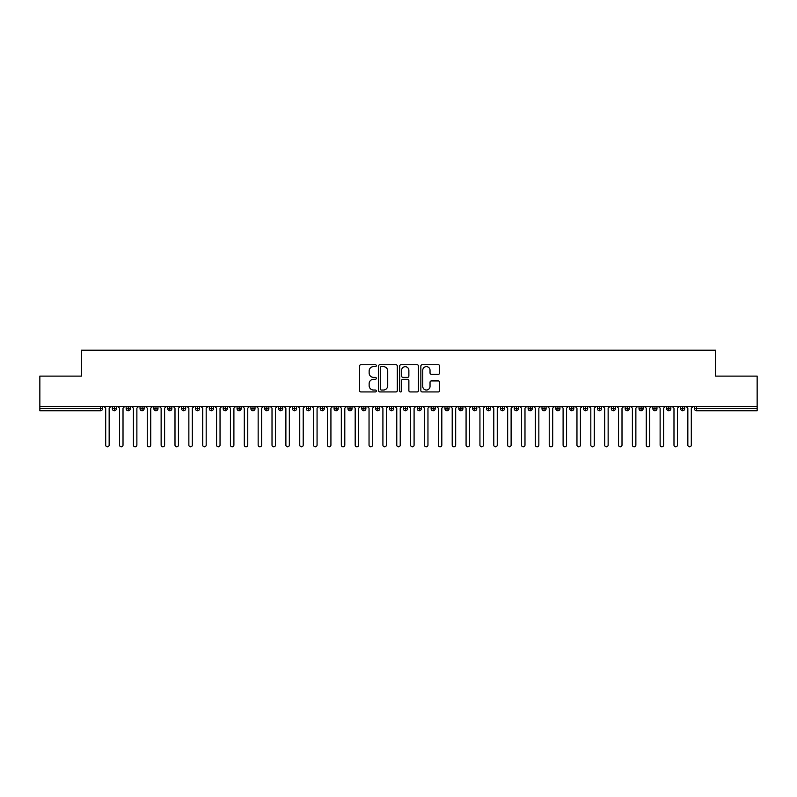 <?xml version="1.0" encoding="UTF-8"?>
<svg xmlns="http://www.w3.org/2000/svg" width="797" height="797" viewBox="0 0 797 797"><rect width="100%" height="100%" fill="white"/><g stroke="black" fill="none" stroke-linecap="round" stroke-linejoin="round"><path stroke-width="1.2" d="M376.323 365.684A0.956 0.956 0 0 0 375.367 364.727L360.911 364.727A1.365 1.365 0 0 0 359.557 366.092L359.557 390.58A1.365 1.365 0 0 0 360.911 391.935L375.367 391.935A0.956 0.956 0 0 0 376.323 390.988A0.956 0.956 0 0 0 375.367 390.032L373.504 390.032A4.354 4.354 0 0 1 369.15 385.678L369.15 383.636A4.354 4.354 0 0 1 373.504 379.282L375.367 379.282A0.956 0.956 0 0 0 376.323 378.336A0.956 0.956 0 0 0 375.367 377.38L373.504 377.38A4.354 4.354 0 0 1 369.15 373.026L369.15 370.984A4.354 4.354 0 0 1 373.504 366.63L375.367 366.63A0.956 0.956 0 0 0 376.323 365.684M438.26 374.321A1.365 1.365 0 0 0 439.625 372.956L439.625 366.092A1.365 1.365 0 0 0 438.26 364.727L422.211 364.727A1.365 1.365 0 0 0 420.846 366.092L420.846 390.58A1.365 1.365 0 0 0 422.211 391.935L438.26 391.935A1.365 1.365 0 0 0 439.625 390.58L439.625 382.281A1.365 1.365 0 0 0 438.26 380.916L431.386 380.916A1.365 1.365 0 0 0 430.031 382.281L430.031 386.396A3.636 3.636 0 0 1 426.395 390.032A3.636 3.636 0 0 1 422.749 386.396L422.749 370.266A3.636 3.636 0 0 1 426.395 366.63A3.636 3.636 0 0 1 430.031 370.266L430.031 372.956A1.365 1.365 0 0 0 431.386 374.321L438.26 374.321M39.85 406.47L757.15 406.47L757.15 376.114L715.567 376.114L715.567 350.192L81.433 350.192L81.433 376.114L39.85 376.114L39.85 408.692L100.452 408.692L100.452 406.47M397.314 366.092A1.365 1.365 0 0 0 395.95 364.727L379.89 364.727A1.365 1.365 0 0 0 378.535 366.092L378.535 390.58A1.365 1.365 0 0 0 379.89 391.935L395.95 391.935A1.365 1.365 0 0 0 397.314 390.58L397.314 366.092M401.05 364.727L417.11 364.727A1.365 1.365 0 0 1 418.465 366.092L418.465 390.58A1.365 1.365 0 0 1 417.11 391.935L410.236 391.935A1.365 1.365 0 0 1 408.871 390.58L408.871 380.647A1.365 1.365 0 0 0 407.516 379.282L402.953 379.282A1.365 1.365 0 0 0 401.598 380.647L401.598 390.988A0.956 0.956 0 0 1 400.642 391.935A0.956 0.956 0 0 1 399.686 390.988L399.686 366.092A1.365 1.365 0 0 1 401.05 364.727M102.534 408.692L100.452 408.692L100.452 410.764A2.082 2.082 0 0 0 102.534 408.692L102.534 406.47L102.534 408.692A2.082 2.082 0 0 1 100.452 410.764L39.85 410.764L39.85 408.692M757.15 406.47L757.15 410.764L696.548 410.764A2.082 2.082 0 0 1 694.466 408.692L694.466 406.47M114.389 406.47L114.389 410.764A2.082 2.082 0 0 1 112.307 408.692L112.307 406.47L112.307 408.692A2.082 2.082 0 0 0 114.389 410.764A2.082 2.082 0 0 0 116.392 408.692L116.392 406.47M128.247 406.47L128.247 410.764A2.082 2.082 0 0 1 126.165 408.692L126.165 406.47L126.165 408.692A2.082 2.082 0 0 0 128.247 410.764A2.082 2.082 0 0 0 130.26 408.692L130.26 406.47M142.105 406.47L142.105 410.764A2.082 2.082 0 0 1 140.033 408.692L140.033 406.47L140.033 408.692A2.082 2.082 0 0 0 142.105 410.764A2.082 2.082 0 0 0 144.118 408.692L144.118 406.47M155.973 406.47L155.973 410.764A2.082 2.082 0 0 1 153.891 408.692L153.891 406.47L153.891 408.692A2.082 2.082 0 0 0 155.973 410.764A2.082 2.082 0 0 0 157.975 408.692L157.975 406.47M169.831 406.47L169.831 410.764A2.082 2.082 0 0 1 167.749 408.692L167.749 406.47L167.749 408.692A2.082 2.082 0 0 0 169.831 410.764A2.082 2.082 0 0 0 171.843 408.692L171.843 406.47M183.689 406.47L183.689 410.764A2.082 2.082 0 0 1 181.616 408.692L181.616 406.47L181.616 408.692A2.082 2.082 0 0 0 183.689 410.764A2.082 2.082 0 0 0 185.701 408.692L185.701 406.47M197.556 406.47L197.556 410.764A2.082 2.082 0 0 1 195.474 408.692L195.474 406.47L195.474 408.692A2.082 2.082 0 0 0 197.556 410.764A2.082 2.082 0 0 0 199.559 408.692L199.559 406.47M211.414 406.47L211.414 410.764A2.082 2.082 0 0 1 209.332 408.692L209.332 406.47L209.332 408.692A2.082 2.082 0 0 0 211.414 410.764A2.082 2.082 0 0 0 213.427 408.692L213.427 406.47M225.272 406.47L225.272 410.764A2.082 2.082 0 0 1 223.19 408.692L223.19 406.47L223.19 408.692A2.082 2.082 0 0 0 225.272 410.764A2.082 2.082 0 0 0 227.284 408.692L227.284 406.47M239.13 406.47L239.13 410.764A2.082 2.082 0 0 1 237.058 408.692L237.058 406.47L237.058 408.692A2.082 2.082 0 0 0 239.13 410.764A2.082 2.082 0 0 0 241.142 408.692L241.142 406.47M252.998 406.47L252.998 410.764A2.082 2.082 0 0 1 250.916 408.692L250.916 406.47L250.916 408.692A2.082 2.082 0 0 0 252.998 410.764A2.082 2.082 0 0 0 255.01 408.692L255.01 406.47M266.856 406.47L266.856 410.764A2.082 2.082 0 0 1 264.773 408.692L264.773 406.47L264.773 408.692A2.082 2.082 0 0 0 266.856 410.764A2.082 2.082 0 0 0 268.868 408.692L268.868 406.47M280.713 406.47L280.713 410.764A2.082 2.082 0 0 1 278.641 408.692A2.082 2.082 0 0 0 280.713 410.764A2.082 2.082 0 0 1 278.641 408.692L278.641 406.47M282.726 406.47L282.726 408.692A2.082 2.082 0 0 1 280.713 410.764A2.082 2.082 0 0 0 282.726 408.692L278.641 408.692M294.581 410.764A2.082 2.082 0 0 1 292.499 408.692L292.499 406.47L292.499 408.692A2.082 2.082 0 0 0 294.581 410.764A2.082 2.082 0 0 0 296.584 408.692L296.584 406.47L296.584 408.692A2.082 2.082 0 0 1 294.581 410.764L294.581 408.692L296.584 408.692M308.439 406.47L308.439 410.764A2.082 2.082 0 0 1 306.357 408.692L306.357 406.47L306.357 408.692A2.082 2.082 0 0 0 308.439 410.764A2.082 2.082 0 0 0 310.451 408.692L310.451 406.47M322.297 406.47L322.297 410.764A2.082 2.082 0 0 1 320.225 408.692L320.225 406.47L320.225 408.692A2.082 2.082 0 0 0 322.297 410.764A2.082 2.082 0 0 0 324.309 408.692L324.309 406.47M336.165 406.47L336.165 408.692L334.082 408.692L334.082 406.47L334.082 408.692A2.082 2.082 0 0 0 336.165 410.764A2.082 2.082 0 0 0 338.167 408.692L338.167 406.47L338.167 408.692A2.082 2.082 0 0 1 336.165 410.764A2.082 2.082 0 0 1 334.082 408.692A2.082 2.082 0 0 0 336.165 410.764L336.165 408.692L338.167 408.692M350.022 406.47L350.022 410.764A2.082 2.082 0 0 1 347.94 408.692L347.94 406.47L347.94 408.692A2.082 2.082 0 0 0 350.022 410.764A2.082 2.082 0 0 0 352.035 408.692L352.035 406.47M363.88 406.47L363.88 410.764A2.082 2.082 0 0 1 361.808 408.692L361.808 406.47L361.808 408.692A2.082 2.082 0 0 0 363.88 410.764A2.082 2.082 0 0 0 365.893 408.692L365.893 406.47M377.748 406.47L377.748 410.764A2.082 2.082 0 0 1 375.666 408.692L375.666 406.47L375.666 408.692A2.082 2.082 0 0 0 377.748 410.764A2.082 2.082 0 0 0 379.751 408.692L379.751 406.47M391.606 406.47L391.606 410.764A2.082 2.082 0 0 1 389.524 408.692L389.524 406.47M393.618 406.47L393.618 408.692A2.082 2.082 0 0 1 391.606 410.764A2.082 2.082 0 0 0 393.618 408.692L389.524 408.692A2.082 2.082 0 0 0 391.606 410.764M405.464 410.764A2.082 2.082 0 0 1 403.382 408.692L403.382 406.47L403.382 408.692A2.082 2.082 0 0 0 405.464 410.764A2.082 2.082 0 0 0 407.476 408.692L407.476 406.47L407.476 408.692A2.082 2.082 0 0 1 405.464 410.764L405.464 408.692L407.476 408.692M419.322 406.47L419.322 410.764A2.082 2.082 0 0 1 417.249 408.692L417.249 406.47M421.334 406.47L421.334 408.692A2.082 2.082 0 0 1 419.322 410.764A2.082 2.082 0 0 0 421.334 408.692L417.249 408.692A2.082 2.082 0 0 0 419.322 410.764M433.189 406.47L433.189 410.764A2.082 2.082 0 0 1 431.107 408.692L431.107 406.47M435.192 406.47L435.192 408.692L435.192 406.47M447.047 406.47L447.047 410.764A2.082 2.082 0 0 1 444.965 408.692A2.082 2.082 0 0 0 447.047 410.764A2.082 2.082 0 0 1 444.965 408.692L444.965 406.47M449.06 406.47L449.06 408.692L449.06 406.47M460.905 406.47L460.905 410.764A2.082 2.082 0 0 1 458.833 408.692L458.833 406.47M462.918 406.47L462.918 408.692L462.918 406.47M474.773 406.47L474.773 410.764A2.082 2.082 0 0 1 472.691 408.692L472.691 406.47M476.775 406.47L476.775 408.692A2.082 2.082 0 0 1 474.773 410.764A2.082 2.082 0 0 0 476.775 408.692L472.691 408.692A2.082 2.082 0 0 0 474.773 410.764M488.631 406.47L488.631 410.764A2.082 2.082 0 0 1 486.549 408.692L486.549 406.47M490.643 406.47L490.643 408.692L490.643 406.47M502.489 406.47L502.489 410.764A2.082 2.082 0 0 1 500.416 408.692L500.416 406.47M504.501 406.47L504.501 408.692L504.501 406.47M516.356 406.47L516.356 410.764A2.082 2.082 0 0 1 514.274 408.692L514.274 406.47M518.359 406.47L518.359 408.692L518.359 406.47M530.214 406.47L530.214 410.764A2.082 2.082 0 0 1 528.132 408.692L528.132 406.47M532.227 406.47L532.227 408.692A2.082 2.082 0 0 1 530.214 410.764A2.082 2.082 0 0 0 532.227 408.692L528.132 408.692A2.082 2.082 0 0 0 530.214 410.764M544.072 406.47L544.072 410.764A2.082 2.082 0 0 1 541.99 408.692L541.99 406.47L541.99 408.692A2.082 2.082 0 0 0 544.072 410.764A2.082 2.082 0 0 0 546.084 408.692L546.084 406.47M557.93 406.47L557.93 410.764A2.082 2.082 0 0 1 555.858 408.692L555.858 406.47M559.942 406.47L559.942 408.692L559.942 406.47M571.798 406.47L571.798 410.764A2.082 2.082 0 0 1 569.716 408.692A2.082 2.082 0 0 0 571.798 410.764A2.082 2.082 0 0 1 569.716 408.692L569.716 406.47M573.81 406.47L573.81 408.692L573.81 406.47M585.656 406.47L585.656 410.764A2.082 2.082 0 0 1 583.573 408.692L583.573 406.47L583.573 408.692A2.082 2.082 0 0 0 585.656 410.764A2.082 2.082 0 0 0 587.668 408.692L587.668 406.47M599.513 406.47L599.513 410.764A2.082 2.082 0 0 1 597.441 408.692A2.082 2.082 0 0 0 599.513 410.764A2.082 2.082 0 0 1 597.441 408.692L597.441 406.47M601.526 406.47L601.526 408.692A2.082 2.082 0 0 1 599.513 410.764A2.082 2.082 0 0 0 601.526 408.692L597.441 408.692M613.381 406.47L613.381 410.764A2.082 2.082 0 0 1 611.299 408.692L611.299 406.47L611.299 408.692A2.082 2.082 0 0 0 613.381 410.764A2.082 2.082 0 0 0 615.384 408.692L615.384 406.47M627.239 406.47L627.239 410.764A2.082 2.082 0 0 1 625.157 408.692L625.157 406.47M629.251 406.47L629.251 408.692L629.251 406.47M641.097 406.47L641.097 410.764A2.082 2.082 0 0 1 639.025 408.692A2.082 2.082 0 0 0 641.097 410.764A2.082 2.082 0 0 1 639.025 408.692L639.025 406.47M643.109 406.47L643.109 408.692L643.109 406.47M654.965 406.47L654.965 410.764A2.082 2.082 0 0 1 652.882 408.692L652.882 406.47M656.967 406.47L656.967 408.692L656.967 406.47M668.822 406.47L668.822 410.764A2.082 2.082 0 0 1 666.74 408.692L666.74 406.47M670.835 406.47L670.835 408.692A2.082 2.082 0 0 1 668.822 410.764A2.082 2.082 0 0 0 670.835 408.692L666.74 408.692A2.082 2.082 0 0 0 668.822 410.764M682.68 406.47L682.68 410.764A2.082 2.082 0 0 1 680.608 408.692A2.082 2.082 0 0 0 682.68 410.764A2.082 2.082 0 0 1 680.608 408.692L680.608 406.47M684.693 406.47L684.693 408.692A2.082 2.082 0 0 1 682.68 410.764A2.082 2.082 0 0 0 684.693 408.692L680.608 408.692M294.581 406.47L294.581 408.692L292.499 408.692M405.464 406.47L405.464 408.692L403.382 408.692M433.189 410.764A2.082 2.082 0 0 0 435.192 408.692A2.082 2.082 0 0 1 433.189 410.764A2.082 2.082 0 0 1 431.107 408.692L435.192 408.692M447.047 410.764A2.082 2.082 0 0 0 449.06 408.692A2.082 2.082 0 0 1 447.047 410.764M460.905 410.764A2.082 2.082 0 0 0 462.918 408.692A2.082 2.082 0 0 1 460.905 410.764A2.082 2.082 0 0 1 458.833 408.692L462.918 408.692M488.631 410.764A2.082 2.082 0 0 0 490.643 408.692A2.082 2.082 0 0 1 488.631 410.764A2.082 2.082 0 0 1 486.549 408.692L490.643 408.692M502.489 410.764A2.082 2.082 0 0 0 504.501 408.692A2.082 2.082 0 0 1 502.489 410.764A2.082 2.082 0 0 1 500.416 408.692L504.501 408.692M516.356 410.764A2.082 2.082 0 0 0 518.359 408.692A2.082 2.082 0 0 1 516.356 410.764A2.082 2.082 0 0 1 514.274 408.692L518.359 408.692M557.93 410.764A2.082 2.082 0 0 0 559.942 408.692A2.082 2.082 0 0 1 557.93 410.764A2.082 2.082 0 0 1 555.858 408.692L559.942 408.692M571.798 410.764A2.082 2.082 0 0 0 573.81 408.692A2.082 2.082 0 0 1 571.798 410.764M627.239 410.764A2.082 2.082 0 0 0 629.251 408.692A2.082 2.082 0 0 1 627.239 410.764A2.082 2.082 0 0 1 625.157 408.692L629.251 408.692M641.097 410.764A2.082 2.082 0 0 0 643.109 408.692A2.082 2.082 0 0 1 641.097 410.764M654.965 410.764A2.082 2.082 0 0 0 656.967 408.692A2.082 2.082 0 0 1 654.965 410.764A2.082 2.082 0 0 1 652.882 408.692L656.967 408.692M696.548 410.764A2.082 2.082 0 0 1 694.466 408.692A2.082 2.082 0 0 0 696.548 410.764L696.548 408.692L757.15 408.692M381.394 366.63A0.956 0.956 0 0 0 380.438 367.586L380.438 389.085A0.956 0.956 0 0 0 381.394 390.032L383.367 390.032A4.354 4.354 0 0 0 387.721 385.678L387.721 370.984A4.354 4.354 0 0 0 383.367 366.63L381.394 366.63M408.871 370.336A3.636 3.636 0 0 0 405.235 366.7A3.636 3.636 0 0 0 401.598 370.336L401.598 376.015A1.365 1.365 0 0 0 402.953 377.38L407.516 377.38A1.365 1.365 0 0 0 408.871 376.015L408.871 370.336M103.959 406.47L105.692 408.203L105.692 445.075A1.733 1.733 0 0 0 107.426 446.808A1.733 1.733 0 0 0 109.159 445.075L109.159 408.203L110.883 406.47M117.817 406.47L119.55 408.203L119.55 445.075A1.733 1.733 0 0 0 121.283 446.808A1.733 1.733 0 0 0 123.017 445.075L123.017 408.203L124.75 406.47M131.674 406.47L133.408 408.203L133.408 445.075A1.733 1.733 0 0 0 135.141 446.808A1.733 1.733 0 0 0 136.875 445.075L136.875 408.203L138.608 406.47M145.542 406.47L147.276 408.203L147.276 445.075A1.733 1.733 0 0 0 149.009 446.808A1.733 1.733 0 0 0 150.733 445.075L150.733 408.203L152.466 406.47M159.4 406.47L161.133 408.203L161.133 445.075A1.733 1.733 0 0 0 162.867 446.808A1.733 1.733 0 0 0 164.6 445.075L164.6 408.203L166.334 406.47M173.258 406.47L174.991 408.203L174.991 445.075A1.733 1.733 0 0 0 176.725 446.808A1.733 1.733 0 0 0 178.458 445.075L178.458 408.203L180.192 406.47M187.126 406.47L188.859 408.203L188.859 445.075A1.733 1.733 0 0 0 190.583 446.808A1.733 1.733 0 0 0 192.316 445.075L192.316 408.203L194.05 406.47M200.983 406.47L202.717 408.203L202.717 445.075A1.733 1.733 0 0 0 204.45 446.808A1.733 1.733 0 0 0 206.184 445.075L206.184 408.203L207.917 406.47M214.841 406.47L216.575 408.203L216.575 445.075A1.733 1.733 0 0 0 218.308 446.808A1.733 1.733 0 0 0 220.042 445.075L220.042 408.203L221.775 406.47M228.709 406.47L230.433 408.203L230.433 445.075A1.733 1.733 0 0 0 232.166 446.808A1.733 1.733 0 0 0 233.9 445.075L233.9 408.203L235.633 406.47M242.567 406.47L244.3 408.203L244.3 445.075A1.733 1.733 0 0 0 246.034 446.808A1.733 1.733 0 0 0 247.767 445.075L247.767 408.203L249.491 406.47M256.425 406.47L258.158 408.203L258.158 445.075A1.733 1.733 0 0 0 259.892 446.808A1.733 1.733 0 0 0 261.625 445.075L261.625 408.203L263.359 406.47M270.283 406.47L272.016 408.203L272.016 445.075A1.733 1.733 0 0 0 273.75 446.808A1.733 1.733 0 0 0 275.483 445.075L275.483 408.203L277.217 406.47M284.15 406.47L285.884 408.203L285.884 445.075A1.733 1.733 0 0 0 287.617 446.808A1.733 1.733 0 0 0 289.341 445.075L289.341 408.203L291.074 406.47M298.008 406.47L299.742 408.203L299.742 445.075A1.733 1.733 0 0 0 301.475 446.808A1.733 1.733 0 0 0 303.209 445.075L303.209 408.203L304.942 406.47M311.866 406.47L313.6 408.203L313.6 445.075A1.733 1.733 0 0 0 315.333 446.808A1.733 1.733 0 0 0 317.067 445.075L317.067 408.203L318.8 406.47M325.734 406.47L327.467 408.203L327.467 445.075A1.733 1.733 0 0 0 329.191 446.808A1.733 1.733 0 0 0 330.924 445.075L330.924 408.203L332.658 406.47M339.592 406.47L341.325 408.203L341.325 445.075A1.733 1.733 0 0 0 343.059 446.808A1.733 1.733 0 0 0 344.792 445.075L344.792 408.203L346.526 406.47M353.45 406.47L355.183 408.203L355.183 445.075A1.733 1.733 0 0 0 356.917 446.808A1.733 1.733 0 0 0 358.65 445.075L358.65 408.203L360.383 406.47M367.317 406.47L369.041 408.203L369.041 445.075A1.733 1.733 0 0 0 370.774 446.808A1.733 1.733 0 0 0 372.508 445.075L372.508 408.203L374.241 406.47M381.175 406.47L382.909 408.203L382.909 445.075A1.733 1.733 0 0 0 384.642 446.808A1.733 1.733 0 0 0 386.376 445.075L386.376 408.203L388.109 406.47M395.033 406.47L396.767 408.203L396.767 445.075A1.733 1.733 0 0 0 398.5 446.808A1.733 1.733 0 0 0 400.233 445.075L400.233 408.203L401.967 406.47M408.891 406.47L410.624 408.203L410.624 445.075A1.733 1.733 0 0 0 412.358 446.808A1.733 1.733 0 0 0 414.091 445.075L414.091 408.203L415.825 406.47M422.759 406.47L424.492 408.203L424.492 445.075A1.733 1.733 0 0 0 426.226 446.808A1.733 1.733 0 0 0 427.959 445.075L427.959 408.203L429.683 406.47M436.617 406.47L438.35 408.203L438.35 445.075A1.733 1.733 0 0 0 440.083 446.808A1.733 1.733 0 0 0 441.817 445.075L441.817 408.203L443.55 406.47M450.474 406.47L452.208 408.203L452.208 445.075A1.733 1.733 0 0 0 453.941 446.808A1.733 1.733 0 0 0 455.675 445.075L455.675 408.203L457.408 406.47M464.342 406.47L466.076 408.203L466.076 445.075A1.733 1.733 0 0 0 467.809 446.808A1.733 1.733 0 0 0 469.533 445.075L469.533 408.203L471.266 406.47M478.2 406.47L479.933 408.203L479.933 445.075A1.733 1.733 0 0 0 481.667 446.808A1.733 1.733 0 0 0 483.4 445.075L483.4 408.203L485.134 406.47M492.058 406.47L493.791 408.203L493.791 445.075A1.733 1.733 0 0 0 495.525 446.808A1.733 1.733 0 0 0 497.258 445.075L497.258 408.203L498.992 406.47M505.926 406.47L507.659 408.203L507.659 445.075A1.733 1.733 0 0 0 509.383 446.808A1.733 1.733 0 0 0 511.116 445.075L511.116 408.203L512.85 406.47M519.783 406.47L521.517 408.203L521.517 445.075A1.733 1.733 0 0 0 523.25 446.808A1.733 1.733 0 0 0 524.984 445.075L524.984 408.203L526.717 406.47M533.641 406.47L535.375 408.203L535.375 445.075A1.733 1.733 0 0 0 537.108 446.808A1.733 1.733 0 0 0 538.842 445.075L538.842 408.203L540.575 406.47M547.509 406.47L549.233 408.203L549.233 445.075A1.733 1.733 0 0 0 550.966 446.808A1.733 1.733 0 0 0 552.7 445.075L552.7 408.203L554.433 406.47M561.367 406.47L563.1 408.203L563.1 445.075A1.733 1.733 0 0 0 564.834 446.808A1.733 1.733 0 0 0 566.567 445.075L566.567 408.203L568.291 406.47M575.225 406.47L576.958 408.203L576.958 445.075A1.733 1.733 0 0 0 578.692 446.808A1.733 1.733 0 0 0 580.425 445.075L580.425 408.203L582.159 406.47M589.083 406.47L590.816 408.203L590.816 445.075A1.733 1.733 0 0 0 592.55 446.808A1.733 1.733 0 0 0 594.283 445.075L594.283 408.203L596.017 406.47M602.95 406.47L604.684 408.203L604.684 445.075A1.733 1.733 0 0 0 606.417 446.808A1.733 1.733 0 0 0 608.141 445.075L608.141 408.203L609.874 406.47M616.808 406.47L618.542 408.203L618.542 445.075A1.733 1.733 0 0 0 620.275 446.808A1.733 1.733 0 0 0 622.009 445.075L622.009 408.203L623.742 406.47M630.666 406.47L632.4 408.203L632.4 445.075A1.733 1.733 0 0 0 634.133 446.808A1.733 1.733 0 0 0 635.867 445.075L635.867 408.203L637.6 406.47M644.534 406.47L646.267 408.203L646.267 445.075A1.733 1.733 0 0 0 647.991 446.808A1.733 1.733 0 0 0 649.724 445.075L649.724 408.203L651.458 406.47M658.392 406.47L660.125 408.203L660.125 445.075A1.733 1.733 0 0 0 661.859 446.808A1.733 1.733 0 0 0 663.592 445.075L663.592 408.203L665.326 406.47M672.25 406.47L673.983 408.203L673.983 445.075A1.733 1.733 0 0 0 675.717 446.808A1.733 1.733 0 0 0 677.45 445.075L677.45 408.203L679.183 406.47M686.117 406.47L687.841 408.203L687.841 445.075A1.733 1.733 0 0 0 689.574 446.808A1.733 1.733 0 0 0 691.308 445.075L691.308 408.203L693.041 406.47M696.548 406.47L696.548 408.692L694.466 408.692M112.307 408.692A2.082 2.082 0 0 0 114.389 410.764A2.082 2.082 0 0 0 116.392 408.692L112.307 408.692M126.165 408.692A2.082 2.082 0 0 0 128.247 410.764A2.082 2.082 0 0 0 130.26 408.692L126.165 408.692M140.033 408.692A2.082 2.082 0 0 0 142.105 410.764A2.082 2.082 0 0 0 144.118 408.692L140.033 408.692M153.891 408.692A2.082 2.082 0 0 0 155.973 410.764A2.082 2.082 0 0 0 157.975 408.692L153.891 408.692M167.749 408.692A2.082 2.082 0 0 0 169.831 410.764A2.082 2.082 0 0 0 171.843 408.692L167.749 408.692M181.616 408.692L185.701 408.692A2.082 2.082 0 0 1 183.689 410.764M195.474 408.692A2.082 2.082 0 0 0 197.556 410.764A2.082 2.082 0 0 0 199.559 408.692L195.474 408.692M209.332 408.692L213.427 408.692A2.082 2.082 0 0 1 211.414 410.764M223.19 408.692A2.082 2.082 0 0 0 225.272 410.764A2.082 2.082 0 0 0 227.284 408.692L223.19 408.692M237.058 408.692A2.082 2.082 0 0 0 239.13 410.764A2.082 2.082 0 0 0 241.142 408.692L237.058 408.692M250.916 408.692A2.082 2.082 0 0 0 252.998 410.764A2.082 2.082 0 0 0 255.01 408.692L250.916 408.692M264.773 408.692A2.082 2.082 0 0 0 266.856 410.764A2.082 2.082 0 0 0 268.868 408.692L264.773 408.692M306.357 408.692L310.451 408.692A2.082 2.082 0 0 1 308.439 410.764M320.225 408.692A2.082 2.082 0 0 0 322.297 410.764A2.082 2.082 0 0 0 324.309 408.692L320.225 408.692M347.94 408.692L352.035 408.692A2.082 2.082 0 0 1 350.022 410.764M361.808 408.692A2.082 2.082 0 0 0 363.88 410.764A2.082 2.082 0 0 0 365.893 408.692L361.808 408.692M375.666 408.692L379.751 408.692A2.082 2.082 0 0 1 377.748 410.764M444.965 408.692L449.06 408.692M541.99 408.692L546.084 408.692A2.082 2.082 0 0 1 544.072 410.764M569.716 408.692L573.81 408.692M583.573 408.692A2.082 2.082 0 0 0 585.656 410.764A2.082 2.082 0 0 0 587.668 408.692L583.573 408.692M611.299 408.692L615.384 408.692A2.082 2.082 0 0 1 613.381 410.764M639.025 408.692L643.109 408.692"/></g></svg>
